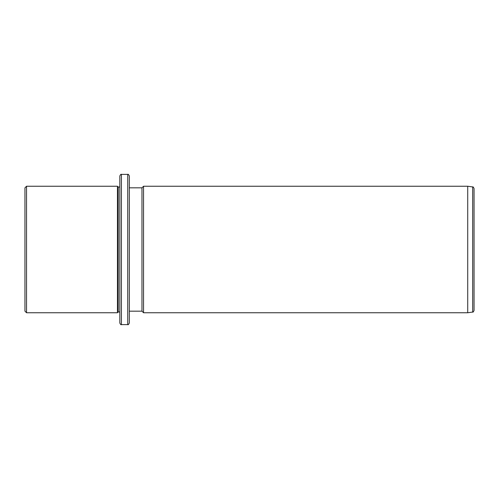 <?xml version="1.0" encoding="UTF-8"?>
<svg xmlns="http://www.w3.org/2000/svg" width="499" height="499" viewBox="0 0 499 499"><rect width="100%" height="100%" fill="white"/><g stroke="black" fill="none" stroke-linecap="round" stroke-linejoin="round"><path stroke-width="0.75" d="M24.95 311.17L24.95 187.83L26.534 186.246L26.534 312.754L24.95 311.17M119.829 311.962L118.251 311.962L117.458 312.754L117.458 186.246L26.534 186.246M118.251 311.962L118.251 187.038L117.458 186.246M119.829 214.246L119.829 175.966C120.502 174.513 121.026 173.983 121.413 174.388L121.413 324.612C121.026 325.017 120.502 324.487 119.829 323.034L119.829 214.246M127.738 174.388L127.738 324.612C128.131 325.011 128.655 324.487 129.316 323.034L129.316 175.966C128.648 174.513 128.124 173.983 127.738 174.388L121.413 174.388M129.316 187.83L141.972 187.83L141.972 311.17L129.316 311.17L129.316 219.934M141.972 187.83L143.55 186.246L143.55 312.754L141.972 311.17M467.725 186.246L472.69 186.944L472.69 312.056L467.725 312.754L467.725 186.246L143.55 186.246M472.69 312.056C472.94 312.436 473.389 311.912 474.05 310.49L474.05 188.51C473.432 187.119 472.977 186.601 472.69 186.944M117.458 312.754L26.534 312.754M119.829 187.038L118.251 187.038M127.738 324.612L121.413 324.612M467.725 312.754L143.55 312.754"/></g></svg>
